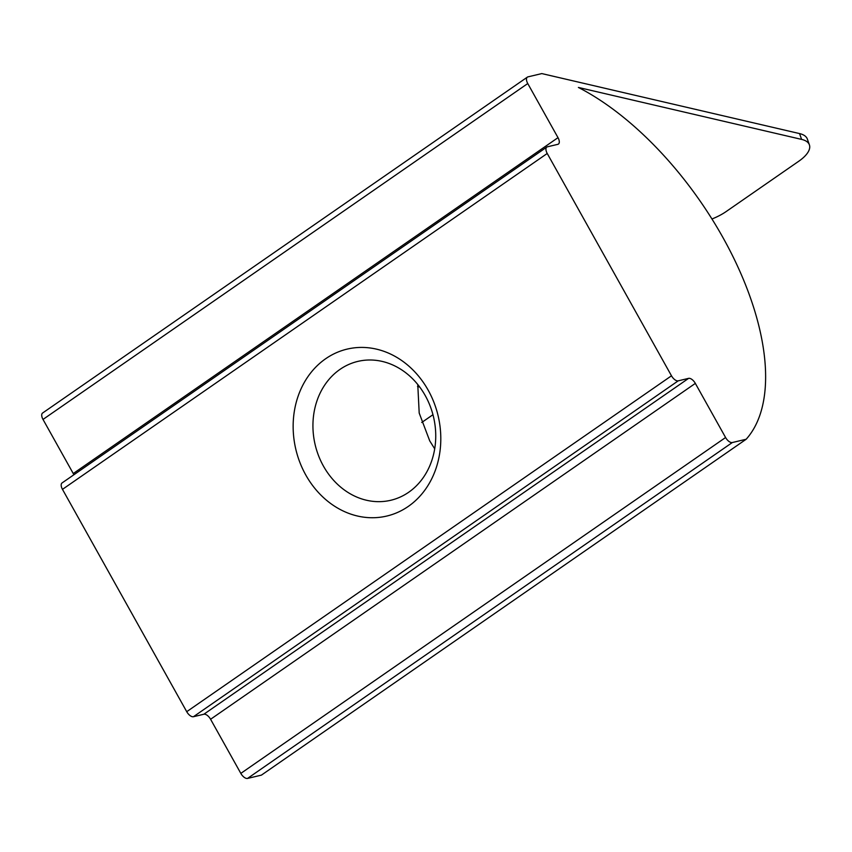 <?xml version="1.0" encoding="UTF-8"?>
<svg xmlns="http://www.w3.org/2000/svg" width="852" height="852" viewBox="0 0 852 852"><rect width="100%" height="100%" fill="white"/><g stroke="black" fill="none" stroke-linecap="round" stroke-linejoin="round"><path stroke-width="1.28" d="M305.772 474.979A85.796 73.091 -103.4 0 0 408.257 506.439A85.796 73.091 -103.4 0 0 428.173 390.173A85.796 73.091 -103.4 0 0 325.698 358.713A85.796 73.091 -103.4 0 0 305.772 474.979M323.44 466.097A71.355 60.79 -103.4 0 0 390.823 500.262A71.355 60.79 -103.4 0 0 425.233 395.562A71.355 60.79 -103.4 0 0 357.851 361.397A71.355 60.79 -103.4 0 0 323.44 466.097M417.768 384.508L419.195 413.05L429.727 440.867L434.69 448.812M799.538 133.572L541.808 73.581L527.952 76.872A6.795 3.376 55.3 0 0 527.356 77.138A6.795 3.376 55.3 0 0 527.761 83.549L558.007 137.662A6.795 3.376 -124.7 0 1 558.411 144.073A6.795 3.376 -124.7 0 1 557.815 144.339L547.421 146.8A6.795 3.376 55.3 0 0 546.824 147.066A6.795 3.376 55.3 0 0 547.229 153.477L671.482 375.796A6.795 3.376 55.3 0 0 678.213 380.833L688.608 378.363A6.795 3.376 -124.7 0 1 695.338 383.389L725.584 437.513A6.795 3.376 55.3 0 0 732.315 442.539L746.171 439.249A222.99 110.824 55.3 0 0 735.382 261.564A222.99 110.824 55.3 0 0 578.401 87.447L801.604 139.398L799.538 133.572A33.984 14.186 -19.5 0 1 807.345 139.046L809.4 144.861A33.984 14.186 160.5 0 1 798.835 161.188L726.128 211.573A33.984 14.186 160.5 0 1 711.952 218.985M746.171 439.249L261.415 775.128L247.559 778.419A6.795 3.376 -124.7 0 1 240.828 773.392L725.584 437.513M547.229 153.477L62.473 489.357L186.726 711.686L671.482 375.796M678.213 380.833L193.457 716.713L203.852 714.242L688.608 378.363M695.338 383.389L210.582 719.269L240.828 773.392M527.761 83.549L43.005 419.429L73.251 473.542L558.007 137.662M210.582 719.269A6.795 3.376 55.3 0 0 203.852 714.242M193.457 716.713A6.795 3.376 -124.7 0 1 186.726 711.686M62.473 489.357A6.795 3.376 -124.7 0 1 62.068 482.946L546.824 147.066M73.858 474.777A6.795 3.376 55.3 0 0 73.251 473.542M43.005 419.429A6.795 3.376 -124.7 0 1 42.6 413.018L527.356 77.138M432.954 414.711L421.729 422.485M417.533 386.531L419.738 387.053M809.4 144.861A33.984 14.186 160.5 0 0 801.604 139.398M732.315 442.539L247.559 778.419"/></g></svg>
